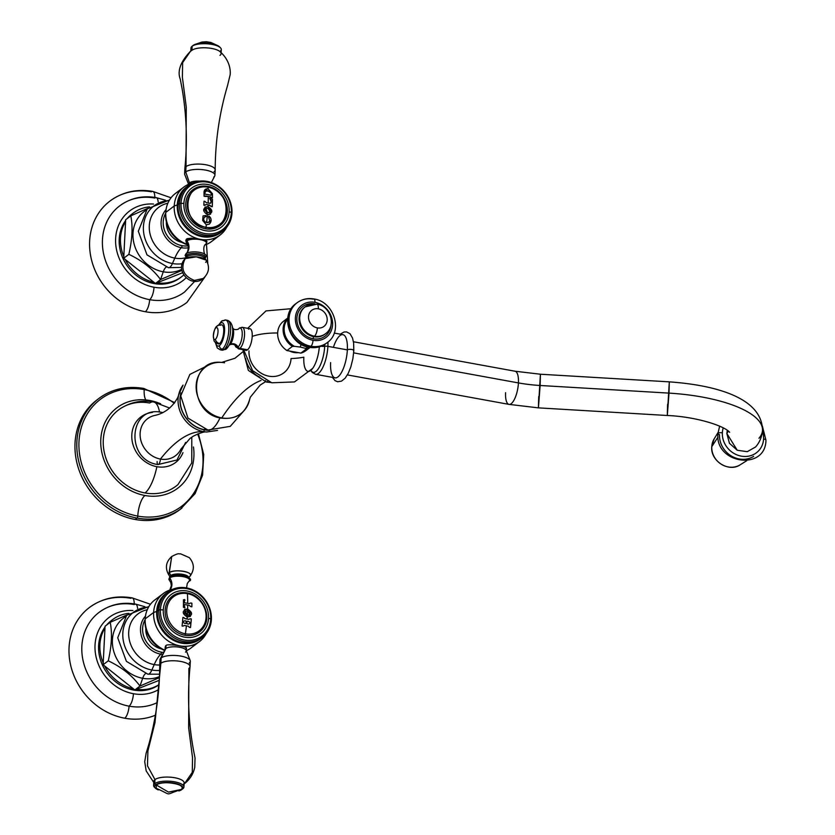 <?xml version="1.0" encoding="UTF-8"?>
<svg xmlns="http://www.w3.org/2000/svg" width="835" height="835" viewBox="0 0 835 835"><rect width="100%" height="100%" fill="white"/><g stroke="black" fill="none" stroke-linecap="round" stroke-linejoin="round"><path stroke-width="1.25" d="M154.83 197.384A10.093 3.486 -79.7 0 0 152.763 191.403A10.093 3.486 -79.7 0 0 151.438 191.82A63.637 55.872 -127.2 0 0 89.637 241.065A63.637 55.872 -127.2 0 0 145.363 311.737A10.093 3.486 -79.7 0 0 149.663 299.671A10.083 3.486 -79.7 0 0 154.016 287.23A43.848 38.494 52.8 0 0 186.09 277.815A43.848 38.494 -127.2 0 1 154.016 287.23A43.848 38.494 -127.2 0 1 115.574 240.918A43.848 38.494 -127.2 0 1 153.546 204.032A43.848 38.494 52.8 0 0 115.574 240.918A43.848 38.494 52.8 0 0 154.016 287.23A10.083 3.486 100.3 0 1 149.663 299.671A10.093 3.486 100.3 0 1 145.363 311.737A63.637 55.872 -127.2 0 1 92.758 264.236A63.637 55.872 -127.2 0 1 109.886 201.12C122.453 191.925 136.742 188.679 152.763 191.403A10.093 3.486 100.3 0 1 154.83 197.384M205.045 276.771L186.915 302.437A63.637 55.872 -127.2 0 1 145.363 311.737M158.159 201.893A10.083 3.486 -79.7 0 0 156.166 197.613A10.083 3.486 -79.7 0 0 154.819 198.052A53.931 47.344 52.8 0 0 102.444 239.781A53.931 47.344 52.8 0 0 149.663 299.671A53.931 47.344 -127.2 0 1 105.168 259.654A53.931 47.344 -127.2 0 1 119.228 206.214C130.03 198.135 142.347 195.265 156.166 197.613A10.083 3.486 100.3 0 1 158.159 201.893M194.847 281.218L184.514 292.073A53.931 47.344 -127.2 0 1 149.663 299.671M181.571 276.761A39.965 35.08 52.8 0 0 183.69 274.997A39.965 35.08 -127.2 0 1 157.001 282.846L182.531 272.763L157.001 282.846A39.965 35.08 52.8 0 0 181.571 276.761L180.287 277.731A39.965 35.08 -127.2 0 1 154.193 283.576A39.965 35.08 -127.2 0 1 122.985 258.464A39.965 35.08 -127.2 0 1 125.626 220.534A39.965 35.08 52.8 0 0 122.985 258.464A39.965 35.08 52.8 0 0 154.193 283.576A39.965 35.08 52.8 0 0 180.924 277.241M132.567 213.635A39.965 35.08 52.8 0 0 127.16 218.593A39.965 35.08 -127.2 0 1 131.92 214.104A39.965 35.08 -127.2 0 1 132.567 213.635M154.193 283.576L154.893 283.044L154.193 283.576M149.465 206.861A39.965 35.08 52.8 0 0 133.193 213.144A39.965 35.08 52.8 0 0 128.433 217.632A39.965 35.08 -127.2 0 1 149.465 206.861M125.574 221.525A39.965 35.08 52.8 0 0 123.81 256.449L125.668 219.73L130.803 215.827L147.753 208.385L130.803 215.827L125.668 219.73L123.81 256.449A39.965 35.08 -127.2 0 1 125.574 221.525M125.198 259.424A39.965 35.08 52.8 0 0 153.943 282.293L123.716 258.255L123.81 256.449L123.716 258.255L128.851 254.341C132.295 239.384 132.953 226.535 130.803 215.827C132.953 226.535 132.295 239.384 128.851 254.341L123.716 258.255L153.943 282.293A39.965 35.08 -127.2 0 1 125.198 259.424M134.237 603.872A10.093 3.486 -79.7 0 0 132.17 597.891A10.093 3.486 -79.7 0 0 130.844 598.309A63.637 55.872 -127.2 0 0 69.054 647.553A63.637 55.872 -127.2 0 0 124.77 718.225A10.093 3.486 -79.7 0 0 129.07 706.159A10.083 3.486 -79.7 0 0 133.423 693.718A43.848 38.494 52.8 0 0 158.66 689.585A43.848 38.494 -127.2 0 1 133.423 693.718A43.848 38.494 -127.2 0 1 94.981 647.407A43.848 38.494 -127.2 0 1 132.953 610.531A43.848 38.494 52.8 0 0 94.981 647.407A43.848 38.494 52.8 0 0 133.423 693.718A10.083 3.486 100.3 0 1 129.07 706.159A10.093 3.486 100.3 0 1 124.77 718.225A63.637 55.872 -127.2 0 1 72.165 670.724A63.637 55.872 -127.2 0 1 89.293 607.609C101.86 598.413 116.159 595.167 132.17 597.891A10.093 3.486 100.3 0 1 134.237 603.872M155.373 715.219A63.637 55.872 -127.2 0 1 124.77 718.225M137.577 608.381A10.083 3.486 -79.7 0 0 135.573 604.102A10.083 3.486 -79.7 0 0 134.226 604.54A53.931 47.344 52.8 0 0 81.861 646.269A53.931 47.344 52.8 0 0 129.07 706.159A53.931 47.344 -127.2 0 1 84.575 666.142A53.931 47.344 -127.2 0 1 98.645 612.702C109.437 604.623 121.753 601.764 135.573 604.102A10.083 3.486 100.3 0 1 137.577 608.381M157.272 702.59A53.931 47.344 -127.2 0 1 129.07 706.159M133.61 690.065A39.965 35.08 52.8 0 0 159.026 684.721A39.965 35.08 -127.2 0 1 133.61 690.065L134.299 689.533L133.61 690.065A39.965 35.08 -127.2 0 1 102.392 664.952A39.965 35.08 -127.2 0 1 105.033 627.022A39.965 35.08 52.8 0 0 102.392 664.952A39.965 35.08 52.8 0 0 133.61 690.065M111.974 620.123A39.965 35.08 52.8 0 0 106.567 625.081A39.965 35.08 -127.2 0 1 111.326 620.593A39.965 35.08 -127.2 0 1 111.974 620.123M136.408 689.334A39.965 35.08 52.8 0 0 159.036 684.616A39.965 35.08 -127.2 0 1 136.408 689.334L134.832 689.96L104.605 665.913A39.965 35.08 52.8 0 0 133.36 688.781A39.965 35.08 -127.2 0 1 104.605 665.913L103.122 664.743L104.98 628.024A39.965 35.08 52.8 0 0 103.216 662.938A39.965 35.08 -127.2 0 1 104.98 628.024L105.074 626.219L110.21 622.315L127.16 614.873L110.21 622.315L105.074 626.219L103.122 664.743L108.258 660.829C111.702 645.872 112.36 633.034 110.21 622.315C112.36 633.034 111.702 645.872 108.258 660.829L103.122 664.743L134.832 689.96L139.977 686.057L142.67 678.291A34.579 30.352 52.8 0 0 159.464 676.59A34.579 30.352 52.8 0 1 142.67 678.291L139.977 686.057C132.201 675.525 121.628 667.113 108.258 660.829C121.628 667.113 132.201 675.525 139.977 686.057L134.832 689.96L159.297 680.295L136.408 689.334M128.872 613.349A39.965 35.08 52.8 0 0 112.6 619.633A39.965 35.08 52.8 0 0 107.84 624.121A39.965 35.08 -127.2 0 1 128.872 613.349M181.832 270.415L160.571 279.558L163.263 271.803A34.579 30.352 52.8 0 0 181.654 269.361A34.579 30.352 52.8 0 1 163.263 271.803L160.571 279.558C152.795 269.037 142.221 260.624 128.851 254.341C142.221 260.624 152.795 269.037 160.571 279.558L155.425 283.472L153.943 282.293L155.425 283.472L160.571 279.558L181.832 270.415M166.144 267.169A9.248 3.194 -79.7 0 0 163.263 271.803A9.248 3.194 100.3 0 1 166.144 267.169M167.741 267.294A11.001 3.799 -79.7 0 0 168.493 267.691A11.001 3.799 -79.7 0 0 172.438 263.526A33.15 29.1 52.8 0 0 182.187 263.693A33.15 29.1 -127.2 0 1 172.438 263.526L174.807 258.109A29.152 25.593 52.8 0 0 185.84 257.733A29.152 25.593 52.8 0 1 174.807 258.109L172.438 263.526A11.001 3.799 100.3 0 1 168.493 267.691L181.56 267.409M188.407 247.776A23.171 20.343 -127.2 0 1 181.383 247.692A33.703 11.638 -79.7 0 0 174.807 258.109A33.703 11.638 100.3 0 1 181.383 247.692A23.171 20.343 -127.2 0 1 162.856 232.12A23.171 20.343 -127.2 0 1 166.061 209.616A23.171 20.343 -127.2 0 0 162.856 232.12A23.171 20.343 -127.2 0 0 181.383 247.692A1.67 0.574 -79.7 0 0 182.051 245.678A21.512 18.881 -127.2 0 1 165.664 213.29A21.512 18.881 52.8 0 0 182.051 245.678A1.67 0.574 100.3 0 1 181.383 247.692A23.171 20.343 -127.2 0 0 188.407 247.776M188.094 245.824A21.512 18.881 -127.2 0 1 182.051 245.678A21.512 18.881 52.8 0 0 188.094 245.824M145.833 210.42A34.579 30.352 52.8 0 0 134.32 244.791A34.579 30.352 52.8 0 0 163.263 271.803A34.579 30.352 52.8 0 1 134.32 244.791A34.579 30.352 52.8 0 1 145.833 210.42M169.161 200.588A33.15 29.1 52.8 0 0 143.422 230.032A33.15 29.1 52.8 0 0 172.438 263.526A33.15 29.1 -127.2 0 1 143.422 230.032A33.15 29.1 -127.2 0 1 169.161 200.588M167.845 203.249A29.152 25.593 52.8 0 0 149.486 230.825A29.152 25.593 52.8 0 0 174.807 258.109A29.152 25.593 52.8 0 1 149.486 230.825A29.152 25.593 52.8 0 1 167.845 203.249M157.001 282.846L155.425 283.472L157.001 282.846M159.422 677.613L139.977 686.057L159.422 677.613M145.551 673.657A9.248 3.194 -79.7 0 0 142.67 678.291A9.248 3.194 100.3 0 1 145.551 673.657M147.148 673.782A11.001 3.799 -79.7 0 0 147.899 674.179A11.001 3.799 -79.7 0 0 151.855 670.014A33.15 29.1 52.8 0 0 159.652 670.411A33.15 29.1 -127.2 0 1 151.855 670.014L154.214 664.597A29.152 25.593 52.8 0 0 159.715 665.015A29.152 25.593 52.8 0 1 154.214 664.597L151.855 670.014A11.001 3.799 100.3 0 1 147.899 674.179L159.558 674.189M162.543 654.431A23.171 20.343 -127.2 0 1 160.79 654.181A33.703 11.638 -79.7 0 0 154.214 664.597A33.703 11.638 100.3 0 1 160.79 654.181A23.171 20.343 -127.2 0 1 142.263 638.608A23.171 20.343 -127.2 0 1 145.467 616.105A23.171 20.343 -127.2 0 0 142.263 638.608A23.171 20.343 -127.2 0 0 160.79 654.181A1.67 0.574 -79.7 0 0 161.458 652.166A21.512 18.881 -127.2 0 1 145.071 619.779A21.512 18.881 52.8 0 0 161.458 652.166A1.67 0.574 100.3 0 1 160.79 654.181A23.171 20.343 -127.2 0 0 162.543 654.431M163.566 652.438A21.512 18.881 -127.2 0 1 161.458 652.166A21.512 18.881 52.8 0 0 163.566 652.438M125.24 616.908A34.579 30.352 52.8 0 0 113.727 651.279A34.579 30.352 52.8 0 0 142.67 678.291A34.579 30.352 52.8 0 1 113.727 651.279A34.579 30.352 52.8 0 1 125.24 616.908M148.567 607.076A33.15 29.1 52.8 0 0 122.829 636.52A33.15 29.1 52.8 0 0 151.855 670.014A33.15 29.1 -127.2 0 1 122.829 636.52A33.15 29.1 -127.2 0 1 148.567 607.076M147.252 609.738A29.152 25.593 52.8 0 0 128.893 637.314A29.152 25.593 52.8 0 0 154.214 664.597A29.152 25.593 52.8 0 1 128.893 637.314A29.152 25.593 52.8 0 1 147.252 609.738M181.999 242.432A18.527 16.262 -127.2 0 1 166.384 221.985A18.527 16.262 -127.2 0 1 166.384 221.901A18.527 16.262 -127.2 0 0 166.384 221.985L166.384 221.985A18.527 16.262 -127.2 0 0 181.999 242.432M165.654 213.906A28.453 24.977 52.8 0 0 187.729 244.822A28.453 24.977 -127.2 0 1 165.612 215.555L165.664 213.436A73.344 24.33 2.9 0 1 165.779 212.403A30.07 26.396 52.8 0 0 187.614 244.592A30.07 26.396 -127.2 0 1 165.779 212.403A73.344 24.33 -177.1 0 0 165.664 213.436A73.344 24.33 -177.1 0 0 165.654 213.906M220.169 234.99A30.07 26.396 52.8 0 0 226.817 227.047A30.07 26.396 -127.2 0 1 194.879 237.745A30.07 26.396 -127.2 0 1 174.212 205.995A30.07 26.396 52.8 0 0 189.764 235.126A30.07 26.396 52.8 0 0 220.169 234.99L211.735 241.398A30.07 26.396 -127.2 0 1 205.17 244.895A30.07 26.396 52.8 0 0 215.576 237.704M174.212 205.995A73.344 24.33 2.9 0 1 177.26 204.993A28.536 25.05 52.8 0 0 192.989 233.236A28.536 25.05 52.8 0 0 222.423 231.232A28.536 25.05 -127.2 0 1 192.989 233.236A28.536 25.05 -127.2 0 1 177.26 204.993L177.959 205.003L177.26 204.993A73.344 24.33 -177.1 0 0 174.212 205.995A30.07 26.396 -127.2 0 1 193.198 182.823A30.07 26.396 52.8 0 0 183.773 187.113A30.07 26.396 52.8 0 0 174.212 205.995L165.779 212.403L174.212 205.995M187.781 186.132A28.453 24.977 52.8 0 0 177.98 204.533L179.452 203.416A28.453 24.977 52.8 0 0 194.169 230.982A28.453 24.977 52.8 0 0 222.935 230.846L221.463 231.963A28.453 24.977 -127.2 0 1 192.708 232.099A28.453 24.977 -127.2 0 1 177.98 204.533A28.453 24.977 52.8 0 0 193.146 232.37A28.453 24.977 52.8 0 0 222.183 231.389M222.935 230.846A28.453 24.977 52.8 0 0 231.984 212.988A28.453 24.977 52.8 0 0 217.257 185.422A28.453 24.977 52.8 0 0 188.501 185.558A28.453 24.977 52.8 0 0 179.452 203.416L177.98 204.533A28.453 24.977 -127.2 0 1 187.03 186.675L188.501 185.558M229.145 211.725L231.326 212.445A27.252 23.923 -127.2 0 1 204.867 233.529A27.252 23.923 -127.2 0 1 181.007 203.27L183.877 203.469A24.507 21.522 52.8 0 0 205.337 230.69A24.507 21.522 52.8 0 0 229.145 211.725A24.507 21.522 -127.2 0 1 205.337 230.69A24.507 21.522 -127.2 0 1 183.877 203.469A24.507 21.522 -127.2 0 1 207.685 184.504A24.507 21.522 -127.2 0 1 229.145 211.725A24.507 21.522 52.8 0 0 207.685 184.504A24.507 21.522 52.8 0 0 183.877 203.469L181.007 203.27A27.252 23.923 -127.2 0 1 207.477 182.187A27.252 23.923 -127.2 0 1 231.326 212.445L229.145 211.725M207.581 186.403A22.493 19.748 52.8 0 0 185.746 203.813A22.493 19.748 52.8 0 0 205.441 228.79A1.618 0.564 -79.7 0 0 205.984 227.308A21.313 18.704 52.8 0 0 226.671 210.817A21.313 18.704 52.8 0 0 208.019 187.144A1.618 0.564 -79.7 0 0 207.696 186.403A1.618 0.564 -79.7 0 0 207.581 186.403A1.618 0.564 100.3 0 1 207.696 186.403A1.618 0.564 100.3 0 1 208.019 187.144C233.466 190.537 231.305 233.174 205.984 227.308L206.328 224.834L209.366 224.093C211.829 221.39 211.683 218.718 208.907 216.077L208.479 216.881L209.825 221.004L208.186 222.517L206.621 222.559L207.466 214.689C213.082 212.988 213.269 210.284 208.04 206.579L208.124 204.826L212.257 206.725L212.476 199.262L209.835 198.271L211.318 202.101L209.794 203.312L208.197 203.02L208.301 196.465L212.487 197.759L212.434 193.668L208.113 188.846L208.019 187.144A21.313 18.704 52.8 0 0 187.322 203.636A21.313 18.704 52.8 0 0 205.984 227.308A1.618 0.564 100.3 0 1 205.441 228.79A22.493 19.748 -127.2 0 1 186.007 208.489A22.493 19.748 -127.2 0 1 198.699 186.8A22.493 19.748 -127.2 0 1 207.581 186.403M179.922 190.808A30.07 26.396 52.8 0 0 166.155 209A30.07 26.396 52.8 0 0 165.779 212.403A30.07 26.396 -127.2 0 1 175.34 193.522L183.773 187.113M187.99 185.944A28.536 25.05 52.8 0 0 177.26 204.993A28.536 25.05 -127.2 0 1 187.99 185.944M186.132 257.399L185.088 255.374L185.986 253.715A10.333 3.423 2.9 0 1 186.132 253.6A0.866 0.762 52.8 0 0 186.643 255.082A9.707 3.225 -177.1 0 1 198.97 253.84A9.707 3.225 -177.1 0 1 204.815 258.14A9.707 3.225 -177.1 0 0 198.97 253.84A9.707 3.225 -177.1 0 0 186.643 255.082A0.866 0.762 -127.2 0 1 186.132 253.6A10.333 3.423 2.9 0 1 196.037 251.93A10.333 3.423 2.9 0 1 205.473 254.706C204.262 255.604 202.227 245.74 205.89 244.112A10.145 3.361 -177.1 0 1 205.681 244.279A10.145 3.361 -177.1 0 0 205.89 244.112A10.145 3.361 -177.1 0 0 200.891 239.77L206.454 240.939L206.6 242.181L206.454 240.939L199.461 239.509L191.434 238.205L187.238 238.653L191.434 238.205A10.573 3.507 -177.1 0 0 185.819 240.991A10.573 3.507 2.9 0 1 191.434 238.205L199.461 239.509A10.145 3.361 -177.1 0 0 186.946 240.866A10.03 8.809 -127.2 0 1 186.132 253.6A10.333 3.423 2.9 0 1 196.037 251.93A10.333 3.423 2.9 0 1 205.473 254.706C206.548 255.186 206.443 256.355 205.128 258.224A0.866 0.762 -127.2 0 1 204.94 258.328A0.866 0.762 52.8 0 0 205.128 258.224L204.951 258.349M186.215 239.426L185.84 240.783L186.215 239.426A10.573 3.507 2.9 0 1 187.238 238.653A10.573 3.507 2.9 0 0 186.215 239.426M231.326 212.445L231.984 212.988A28.453 24.977 -127.2 0 1 204.356 235.011A28.453 24.977 -127.2 0 1 179.452 203.416L181.007 203.27A27.252 23.923 52.8 0 0 204.867 233.529A27.252 23.923 52.8 0 0 231.326 212.445A27.252 23.923 52.8 0 0 207.477 182.187A27.252 23.923 52.8 0 0 181.007 203.27L179.452 203.416A28.453 24.977 -127.2 0 1 207.07 181.404A28.453 24.977 -127.2 0 1 231.984 212.988L231.326 212.445M213.781 177.051A15.187 5.041 -177.1 0 0 214.929 175.266A15.187 5.041 -177.1 0 0 202.842 169.693A15.187 5.041 -177.1 0 0 185.746 171.937L189.441 182.865A10.625 3.528 -177.1 0 0 188.647 184.274L188.637 184.118A10.625 3.528 2.9 0 1 189.441 182.865L189.388 183.971L189.441 182.865A10.625 3.528 2.9 0 1 199.544 181.143A10.625 3.528 -177.1 0 0 189.441 182.865L185.746 171.937A15.187 5.041 2.9 0 1 203.938 169.839A15.187 5.041 2.9 0 1 214.72 176.008L211.349 182.541M188.731 184.65L184.733 174.484A15.187 5.041 2.9 0 1 185.746 171.937L186.017 166.603A15.187 5.041 2.9 0 1 203.114 164.359A15.187 5.041 2.9 0 1 215.2 169.933L214.929 175.266M184.879 168.388A15.187 5.041 2.9 0 1 186.017 166.603L185.746 171.937A15.187 5.041 -177.1 0 0 184.608 173.732L184.879 168.388M190.818 51.039L190.975 48.023A15.187 5.041 2.9 0 1 192.123 46.238L191.914 50.277L192.123 46.238A15.187 5.041 2.9 0 1 209.209 43.994A15.187 5.041 2.9 0 1 221.296 49.557L221.139 52.574M219.949 55.413A15.187 5.041 -177.1 0 0 221.087 53.628A15.187 5.041 -177.1 0 0 209 48.054A15.187 5.041 -177.1 0 0 191.914 50.298L190.422 51.342L182.635 62.635L182.385 77.29L186.278 107.245L186.017 166.603A15.187 5.041 2.9 0 1 202.988 164.349A15.187 5.041 2.9 0 1 215.2 169.849A15.187 5.041 2.9 0 1 214.052 171.718M219.866 47.261A14.101 4.676 -177.1 0 0 207.237 43.149A14.101 4.676 -177.1 0 0 193.167 45.403L192.123 46.238A15.187 5.041 -177.1 0 0 192.029 46.301L193.083 45.466A14.101 4.676 2.9 0 1 193.167 45.403A14.101 4.676 2.9 0 1 206.527 43.107A14.101 4.676 2.9 0 1 219.459 46.802A14.101 4.676 2.9 0 1 219.866 47.261M215.2 169.849C215.294 141.125 219.396 113.09 227.506 85.744L230.136 74.847C230.721 70.359 229.782 60.016 219.762 51.405A15.187 5.041 -177.1 0 0 206.182 47.825A15.187 5.041 -177.1 0 0 192.321 50.017L191.914 50.298M184.879 168.315A15.187 5.041 2.9 0 1 186.017 166.603L186.278 107.245L182.385 77.29L182.635 62.635L190.422 51.342C180.548 61.706 177.156 70.965 180.256 79.127L182.093 88.677C186.591 115.021 187.52 141.564 184.879 168.315M220.148 51.342A15.187 5.041 -177.1 0 0 220.419 47.741A15.187 5.041 -177.1 0 0 206.506 43.764A15.187 5.041 -177.1 0 0 192.123 46.238L193.167 45.403M186.643 255.082A0.866 0.762 -127.2 0 1 187.04 256.418A9.206 3.058 2.9 0 1 196.277 254.957A9.206 3.058 2.9 0 1 204.491 257.671L206.161 260.113A11.053 3.664 -177.1 0 0 196.298 256.846A11.053 3.664 -177.1 0 0 185.203 258.61L196.298 256.846L206.161 260.113C210.034 267.012 209.053 273.139 203.208 278.473L194.398 280.435C183.335 275.884 180.266 268.609 185.203 258.61C180.266 268.609 183.335 275.884 194.398 280.435L203.218 278.452C191.549 288.639 174.254 270.916 184.754 259.027L187.04 256.418A0.866 0.762 52.8 0 0 186.643 255.082A9.707 3.225 -177.1 0 0 186.299 257.201A9.707 3.225 -177.1 0 1 186.643 255.082M186.664 256.773A9.206 3.058 2.9 0 1 187.04 256.418L185.203 258.61A11.053 3.664 -177.1 0 0 184.754 259.027L186.664 256.773A9.206 3.058 2.9 0 1 187.04 256.418A9.206 3.058 2.9 0 1 196.277 254.957A9.206 3.058 2.9 0 1 204.491 257.671M205.619 262.326A11.053 3.664 -177.1 0 0 206.161 260.113M206.955 241.555L206.923 242.056A10.573 3.507 -177.1 0 0 206.454 240.939A10.573 3.507 2.9 0 1 206.923 242.056L205.89 244.112A10.145 3.361 -177.1 0 0 200.891 239.77L199.461 239.509A10.145 3.361 -177.1 0 0 186.946 240.866A10.145 3.361 -177.1 0 0 186.643 243.142A10.145 3.361 -177.1 0 1 186.946 240.866A10.03 8.809 52.8 0 1 186.132 253.6A10.333 3.423 2.9 0 0 185.986 253.715C187.103 254.738 190.119 245.125 186.643 243.142L185.84 240.49M198.699 186.8L207.696 186.403C222.684 188.48 232.631 208.646 224.469 220.69A22.493 19.748 -127.2 0 1 205.441 228.79M207.946 208.395C211.725 209.971 211.62 211.432 207.633 212.789C203.907 210.034 204.011 208.573 207.946 208.395L210.472 212.069L207.612 212.8L205.838 208.52L207.946 208.395M205.18 204.763L204.763 205.337A83.625 27.743 -177.1 0 0 203.844 205.191A83.5 28.839 -79.7 0 0 204.001 201.214A83.437 27.68 2.9 0 1 204.888 201.381L206.308 202.707A83.49 27.701 2.9 0 1 209.773 203.333L210.806 203.114M209.794 203.312L209.773 203.333A83.49 27.701 -177.1 0 0 206.308 202.707L206.328 202.686A83.552 27.712 2.9 0 1 208.197 203.02A83.552 27.712 2.9 0 1 209.794 203.312L211.318 202.101A83.563 28.849 -79.7 0 0 211.338 200.911L210.65 199.502A83.229 38.504 -144.2 0 0 209.575 198.646A83.563 10.333 -50.4 0 0 209.835 198.271A83.114 32.137 13 0 1 212.476 199.262L212.476 199.262A83.5 28.828 100.3 0 1 212.257 206.725A83.448 28.818 -79.7 0 0 212.455 199.273A83.062 32.116 -167 0 0 209.825 198.292A83.062 32.116 13 0 1 212.455 199.273A83.448 28.818 100.3 0 1 212.247 206.725A83.625 27.743 -177.1 0 0 211.088 206.495L209.721 205.128A83.615 27.732 -177.1 0 0 208.124 204.826A83.615 27.732 -177.1 0 0 206.266 204.502L204.763 205.337L206.266 204.502L208.124 204.826L208.04 206.579L204.899 207.174L208.04 206.579L210.608 214.125L207.466 214.689L204.899 207.163L208.04 206.579C202.414 208.301 202.227 211.004 207.466 214.689L206.621 222.559L208.99 222.152L209.825 221.004L208.479 216.881A83.458 15.614 -57.7 0 0 208.907 216.077C211.579 218.05 211.735 220.722 209.366 224.093L206.328 224.834L205.984 227.308C180.537 223.916 182.698 181.279 208.019 187.144L208.113 188.846L205.274 189.43L212.434 193.668A83.5 28.828 100.3 0 1 212.487 197.759A82.999 27.534 -177.1 0 0 211.318 197.53L210.524 196.883A82.926 27.513 -177.1 0 0 208.301 196.465A82.926 27.513 -177.1 0 0 205.796 196.027L204.982 196.382A82.999 27.534 -177.1 0 0 204.074 196.225A83.5 28.839 -79.7 0 0 204.022 192.133L204.074 196.225L205.796 196.027L204.982 196.382M210.597 214.125L208.019 206.589L210.597 214.125M205.514 208.719L207.612 212.8L205.504 208.729M206.308 202.707L204.888 201.381L206.308 202.707M204.961 196.392L208.301 196.465L208.197 203.02L206.328 202.686L204.909 201.371A83.437 27.68 -177.1 0 0 204.001 201.235A83.49 27.701 2.9 0 1 204.909 201.371L204.001 201.214L203.844 205.191L204.763 205.337M212.466 197.759A83.448 28.818 -79.7 0 0 212.414 193.689L208.113 188.846C205.556 188.637 204.199 189.743 204.022 192.133L205.274 189.43L212.414 193.689A83.448 28.818 100.3 0 1 212.466 197.759M211.276 195.004L210.984 195.233A82.592 27.398 -177.1 0 0 205.253 194.19L205.274 194.179A82.655 27.419 2.9 0 1 211.004 195.223L211.297 194.983A83.563 28.849 -79.7 0 0 211.276 193.647L209.595 191.152L205.629 190.975M204.951 193.856A83.5 28.828 -79.7 0 0 204.919 192.509L204.94 192.488A83.552 28.849 100.3 0 1 204.972 193.835L204.972 193.835A83.552 28.849 -79.7 0 0 204.94 192.488L204.919 192.509A83.5 28.828 100.3 0 1 204.951 193.856M206.537 190.599L204.94 192.488L206.537 190.599L209.595 191.152L211.276 193.647A83.563 28.849 100.3 0 1 211.297 194.983L211.297 194.983M211.004 195.223L210.984 195.233A82.655 27.419 -177.1 0 0 205.274 194.179A82.592 27.398 2.9 0 1 210.984 195.233M205.233 216.735C203.249 218.05 203.187 219.782 205.066 221.953L208.165 222.538L205.045 221.964C203.145 220.033 203.208 218.3 205.233 216.735L206.13 216.495L205.974 215.534L203.062 215.91A83.093 18.631 -12.3 0 1 205.953 215.555L205.953 215.555A83.469 35.321 83.9 0 1 206.109 216.495A83.469 35.321 -96.1 0 0 205.953 215.555A83.093 18.631 167.7 0 0 203.051 215.921L202.675 220.471L206.328 224.834L202.675 220.471L202.957 216.86A83.5 28.839 -79.7 0 0 203.062 215.91A83.145 18.641 -12.3 0 1 205.974 215.534A83.521 35.341 83.9 0 1 206.13 216.495L204.784 216.996M209.324 224.135L209.345 224.114C211.714 220.774 211.558 218.102 208.886 216.088C211.558 218.102 211.714 220.774 209.345 224.114L209.366 224.093M205.066 221.953L206.621 222.559L205.066 221.953C203.166 219.824 203.229 218.092 205.212 216.756C203.229 218.092 203.166 219.824 205.045 221.964L205.045 221.964M145.791 628.473A18.527 16.262 -127.2 0 1 145.791 628.39A18.527 16.262 -127.2 0 0 145.791 628.473L145.791 628.473A18.527 16.262 -127.2 0 0 161.416 648.92A18.527 16.262 -127.2 0 1 145.791 628.473M159.339 597.296A30.07 26.396 52.8 0 0 145.572 615.489A30.07 26.396 52.8 0 0 145.186 618.892A73.344 24.33 -177.1 0 0 145.071 619.925A73.344 24.33 -177.1 0 0 145.06 620.395A28.453 24.977 52.8 0 0 164.61 650.434A28.453 24.977 -127.2 0 1 145.029 622.044L145.071 619.925A73.344 24.33 2.9 0 1 145.186 618.892A30.07 26.396 52.8 0 0 164.745 650.162A30.07 26.396 -127.2 0 1 145.186 618.892A30.07 26.396 -127.2 0 1 154.746 600.01L163.18 593.612A30.07 26.396 52.8 0 0 153.619 612.483A30.07 26.396 -127.2 0 1 172.605 589.312A30.07 26.396 52.8 0 0 163.18 593.612M156.667 611.491A73.344 24.33 -177.1 0 0 153.619 612.483A73.344 24.33 2.9 0 1 156.667 611.491A28.536 25.05 -127.2 0 1 167.397 592.433A28.536 25.05 52.8 0 0 156.667 611.491A28.536 25.05 52.8 0 0 172.396 639.725A28.536 25.05 52.8 0 0 201.83 637.721A28.536 25.05 -127.2 0 1 172.396 639.725A28.536 25.05 -127.2 0 1 156.667 611.491L157.377 611.491L156.667 611.491M167.188 592.62A28.453 24.977 52.8 0 0 157.387 611.022A28.453 24.977 -127.2 0 1 166.436 593.163L167.908 592.046A28.453 24.977 52.8 0 0 158.859 609.905L157.387 611.022A28.453 24.977 52.8 0 0 172.553 638.859A28.453 24.977 52.8 0 0 201.6 637.877M202.341 637.335L200.87 638.451A28.453 24.977 -127.2 0 1 172.114 638.587A28.453 24.977 -127.2 0 1 157.387 611.022L158.859 609.905A28.453 24.977 52.8 0 0 173.576 637.47A28.453 24.977 52.8 0 0 202.341 637.335A28.453 24.977 52.8 0 0 211.391 619.486A28.453 24.977 52.8 0 0 196.663 591.911A28.453 24.977 52.8 0 0 167.908 592.046M163.284 609.957L160.424 609.759A27.252 23.923 -127.2 0 1 186.883 588.675A27.252 23.923 -127.2 0 1 210.733 618.933L208.552 618.213A24.507 21.522 52.8 0 0 187.092 590.992A24.507 21.522 52.8 0 0 163.284 609.957A24.507 21.522 -127.2 0 1 187.092 590.992A24.507 21.522 -127.2 0 1 208.552 618.213A24.507 21.522 -127.2 0 1 184.744 637.178A24.507 21.522 -127.2 0 1 163.284 609.957A24.507 21.522 52.8 0 0 184.744 637.178A24.507 21.522 52.8 0 0 208.552 618.213L210.733 618.933A27.252 23.923 -127.2 0 1 184.274 640.017A27.252 23.923 -127.2 0 1 160.424 609.759L163.284 609.957M186.988 592.892A22.493 19.748 52.8 0 0 165.153 610.302A22.493 19.748 52.8 0 0 184.848 635.278A1.618 0.564 -79.7 0 0 185.391 633.796A21.313 18.704 52.8 0 0 206.078 617.305A21.313 18.704 52.8 0 0 187.426 593.633A1.618 0.564 -79.7 0 0 187.103 592.892A1.618 0.564 -79.7 0 0 186.988 592.892A1.618 0.564 100.3 0 1 187.103 592.892A1.618 0.564 100.3 0 1 187.426 593.633A21.313 18.704 52.8 0 0 166.729 610.124A21.313 18.704 52.8 0 0 185.391 633.796A1.618 0.564 100.3 0 1 184.848 635.278A22.493 19.748 -127.2 0 1 165.413 614.978A22.493 19.748 -127.2 0 1 178.105 593.288A22.493 19.748 -127.2 0 1 186.988 592.892M199.575 641.478A30.07 26.396 52.8 0 0 206.235 633.535A30.07 26.396 -127.2 0 1 174.285 644.234A30.07 26.396 -127.2 0 1 153.619 612.483A30.07 26.396 52.8 0 0 169.171 641.614A30.07 26.396 52.8 0 0 199.575 641.478L191.142 647.887A30.07 26.396 -127.2 0 1 186.32 650.705A30.07 26.396 52.8 0 0 194.993 644.192M153.619 612.483L145.186 618.892L153.619 612.483M186.153 648.565C189.253 647.052 172.313 643.962 166.791 645.038C172.313 643.962 189.253 647.052 186.153 648.565A10.625 3.528 2.9 0 1 185.62 649.087M165.194 646.937L165.048 649.807A10.625 3.528 -177.1 0 1 165.852 648.555L166.008 645.507A10.625 3.528 2.9 0 1 166.791 645.038A10.625 3.528 2.9 0 0 166.008 645.507L165.852 648.555A10.625 3.528 2.9 0 1 177.03 646.906A10.625 3.528 2.9 0 1 186.184 650.35L190.182 660.516A15.187 5.041 -177.1 0 0 177.103 655.59A15.187 5.041 -177.1 0 0 161.134 657.949L165.852 648.555L161.134 657.949A15.187 5.041 2.9 0 1 178.22 655.705A15.187 5.041 2.9 0 1 190.307 661.268L190.036 666.612A15.187 5.041 -177.1 0 0 177.949 661.038A15.187 5.041 -177.1 0 0 160.863 663.282L161.134 657.949A15.187 5.041 -177.1 0 0 160.195 659.003L165.194 649.286A10.625 3.528 2.9 0 1 165.852 648.555A10.625 3.528 -177.1 0 1 177.813 646.989A10.625 3.528 -177.1 0 1 186.268 650.883A10.625 3.528 -177.1 0 1 185.474 652.135M160.424 609.759L158.859 609.905A28.453 24.977 -127.2 0 1 186.476 587.892A28.453 24.977 -127.2 0 1 211.391 619.486L210.733 618.933A27.252 23.923 52.8 0 0 186.883 588.675A27.252 23.923 52.8 0 0 160.424 609.759A27.252 23.923 52.8 0 0 184.274 640.017A27.252 23.923 52.8 0 0 210.733 618.933L211.391 619.486A28.453 24.977 -127.2 0 1 183.763 641.499A28.453 24.977 -127.2 0 1 158.859 609.905L160.424 609.759M165.487 646.029A10.625 3.528 2.9 0 1 166.008 645.507A10.625 3.528 2.9 0 0 165.487 646.029M189.159 663.063A15.187 5.041 -177.1 0 0 190.182 660.516M155.456 788.198A14.101 4.676 -177.1 0 0 158.295 789.9A14.101 4.676 2.9 0 1 155.707 784.858A14.101 4.676 -177.1 0 0 155.456 788.198L154.496 787.259A15.187 5.041 2.9 0 1 154.767 783.658A15.187 5.041 -177.1 0 0 153.619 785.443L153.828 781.383A15.187 5.041 2.9 0 1 154.966 779.587L154.767 783.658A15.187 5.041 2.9 0 1 174.463 781.79A15.187 5.041 2.9 0 1 182.886 788.699A15.187 5.041 2.9 0 1 182.792 788.772A15.187 5.041 -177.1 0 0 183.94 786.977A15.187 5.041 -177.1 0 0 171.853 781.414A15.187 5.041 -177.1 0 0 154.767 783.658L154.966 779.587L147.471 765.852L147.889 750.999L154.976 722.588L160.863 663.282A15.187 5.041 -177.1 0 0 159.715 665.067L159.986 659.734A15.187 5.041 2.9 0 1 161.134 657.949L160.863 663.282A15.187 5.041 -177.1 0 1 178.074 661.059A15.187 5.041 -177.1 0 1 190.036 666.685C187.197 695.545 188.491 724.122 193.929 752.408L195.035 757.971L194.753 767.281C193.323 773.993 189.9 779.452 184.493 783.658L192.28 772.365L192.53 757.71L188.637 727.755L188.898 668.397A15.187 5.041 -177.1 0 0 190.036 666.612M181.038 789.597C162.961 795.191 173.711 795.755 156.239 788.344L156.281 784.963L168.482 792.102L156.281 784.963C162.136 779.775 188.574 784.597 181.174 789.492L168.482 792.102L180.736 789.795M153.765 782.426L146.198 770.945L144.716 761.76L146.094 753.41L148.891 744.1C156.02 718.34 159.631 692.027 159.715 665.151A15.187 5.041 -177.1 0 1 160.863 663.282L154.976 722.588L147.889 750.999L147.471 765.852L154.966 779.587A15.187 5.041 2.9 0 1 172.062 777.343A15.187 5.041 2.9 0 1 184.149 782.917L183.94 786.977M181.748 789.597A14.101 4.676 2.9 0 1 178.836 790.943A14.101 4.676 -177.1 0 0 181.748 789.597A14.101 4.676 -177.1 0 0 181.832 789.534A14.101 4.676 -177.1 0 0 174.004 783.126A14.101 4.676 -177.1 0 0 155.707 784.858A14.101 4.676 2.9 0 1 174.108 783.136A14.101 4.676 2.9 0 1 181.748 789.597M181.174 789.492A13.485 4.478 -177.1 0 0 173.868 783.324A13.485 4.478 -177.1 0 0 156.281 784.963M153.619 785.443A15.187 5.041 -177.1 0 0 155.049 787.739M154.778 783.272A15.187 5.041 2.9 0 1 154.966 779.587A15.187 5.041 2.9 0 1 174.776 777.75A15.187 5.041 2.9 0 1 183.001 784.702M154.767 783.658L155.707 784.858L154.767 783.658M182.792 788.772L181.905 789.472M186.56 587.903L187.27 583.508L188.919 581.285A10.333 3.423 -177.1 0 1 188.783 581.4A10.333 3.423 -177.1 0 0 188.919 581.285A10.333 3.423 -177.1 0 0 183.001 576.63A10.333 3.423 -177.1 0 0 169.703 577.914A0.866 0.762 -127.2 0 1 169.787 576.776A0.866 0.762 52.8 0 0 169.703 577.914A10.333 3.423 -177.1 0 0 169.442 580.294A10.333 3.423 -177.1 0 1 169.703 577.914A10.03 8.809 -127.2 0 1 169.87 590.063A10.03 8.809 52.8 0 0 169.703 577.914A10.333 3.423 -177.1 0 1 183.001 576.63A10.333 3.423 -177.1 0 1 188.919 581.285C196.204 578.665 177.521 571.714 169.787 576.776L169.442 580.294L170.872 582.673L171.321 585.763L169.745 590.105M169.787 576.776A0.866 0.762 52.8 0 1 170.35 576.651A9.707 3.225 2.9 0 1 181.55 575.252A9.707 3.225 2.9 0 1 188.981 578.958M189.712 576.4C195.776 572.382 174.097 568.426 169.296 572.674L170.872 575.482A9.206 3.058 -177.1 0 1 181.153 574.115A9.206 3.058 -177.1 0 1 188.574 577.444A9.206 3.058 -177.1 0 0 181.153 574.115A9.206 3.058 -177.1 0 0 170.872 575.482A0.866 0.762 -127.2 0 1 170.977 576.108A0.866 0.762 52.8 0 0 170.872 575.482A9.206 3.058 -177.1 0 0 170.183 576.505A9.206 3.058 -177.1 0 1 170.872 575.482L169.296 572.674L171.707 556.538L168.754 574.897A11.053 3.664 2.9 0 1 169.296 572.674A11.053 3.664 2.9 0 1 183.063 571.223A11.053 3.664 2.9 0 1 190.161 575.973C194.649 569.627 194.367 563.51 189.294 557.623L180.537 553.803C178.596 554.336 179.755 552.227 171.707 556.538C165.862 561.861 164.881 567.988 168.754 574.887L170.423 577.329M178.105 593.288L187.103 592.892C202.091 594.969 212.038 615.134 203.876 627.179A22.493 19.748 -127.2 0 1 184.848 635.278M187.531 610.823A83.573 28.86 -79.7 0 0 187.604 609.049L190.422 616.387L187.207 617.013A83.573 28.86 -79.7 0 0 187.311 615.165L184.932 611.314L187.551 610.823C191.225 612.994 191.152 614.424 187.332 615.144L187.551 610.823L187.332 615.144C183.637 613.057 183.71 611.617 187.551 610.823L189.889 614.769L187.311 615.165L189.733 614.904M185.975 623.254L185.641 623.515A82.822 27.471 -177.1 0 0 184.441 623.307L183.387 622.294A82.926 27.513 -177.1 0 0 182.489 622.148A82.926 27.513 2.9 0 1 183.387 622.294L184.441 623.307A82.822 27.471 2.9 0 1 185.641 623.515L185.996 623.234A83.625 28.881 -79.7 0 0 186.174 621.344L185.902 620.969A83.187 27.597 -177.1 0 0 184.702 620.76L183.47 621.397A83.093 27.565 -177.1 0 0 182.573 621.24A83.51 28.839 -79.7 0 0 182.896 617.42A83.448 27.68 2.9 0 1 183.815 617.576L184.9 618.62A83.333 27.639 2.9 0 1 188.929 619.382A83.333 27.639 -177.1 0 0 184.879 618.641L183.794 617.587A83.396 27.659 -177.1 0 0 182.896 617.441A83.396 27.659 2.9 0 1 183.794 617.587L184.879 618.641A83.385 27.659 2.9 0 1 187.061 619.006A83.625 28.881 -79.7 0 0 187.207 617.013L184.41 609.675L187.614 609.028L190.317 616.47M189.712 623.442L189.733 623.432A82.989 27.524 2.9 0 1 190.902 623.661L190.902 623.661A83.5 28.828 100.3 0 1 190.495 627.544A83.448 28.818 -79.7 0 0 190.881 623.682A82.926 27.513 -177.1 0 0 189.722 623.453L188.501 624.1A82.811 27.471 -177.1 0 0 187.113 623.839L186.842 623.463A83.573 28.86 -79.7 0 0 187.04 621.459L187.04 621.459A83.573 28.86 100.3 0 1 186.842 623.463L187.113 623.839A82.811 27.471 2.9 0 1 188.501 624.1L189.712 623.442A82.926 27.513 2.9 0 1 190.881 623.682A83.448 28.818 100.3 0 1 190.474 627.544A82.394 27.336 -177.1 0 0 189.326 627.304L188.303 626.208A82.55 27.388 -177.1 0 0 186.414 625.853A82.55 27.388 -177.1 0 0 184.243 625.467L182.99 626.156A82.394 27.336 -177.1 0 0 182.082 626.01A83.51 28.839 -79.7 0 0 182.489 622.127A82.989 27.524 2.9 0 1 183.408 622.284L184.462 623.286A82.874 27.492 2.9 0 1 185.662 623.505L185.641 623.515M187.384 621.188L187.384 621.188A83.187 27.597 2.9 0 1 188.773 621.449L189.816 622.534A83.093 27.565 2.9 0 1 190.985 622.774A83.5 28.828 -79.7 0 0 191.309 618.954A83.448 27.68 -177.1 0 0 190.14 618.725L188.95 619.361A83.385 27.659 -177.1 0 0 187.061 619.006A83.385 27.659 2.9 0 1 188.95 619.361L190.14 618.725A83.448 27.68 2.9 0 1 191.309 618.954L191.288 618.975A83.396 27.659 -177.1 0 0 190.129 618.745L188.929 619.382L190.119 618.735A83.396 27.659 2.9 0 1 191.288 618.975A83.448 28.818 100.3 0 1 190.975 622.764A83.448 28.818 -79.7 0 0 191.288 618.975L191.309 618.954A83.5 28.828 100.3 0 1 190.985 622.774A83.093 27.565 -177.1 0 0 189.816 622.534L188.773 621.449A83.187 27.597 -177.1 0 0 187.384 621.188L187.061 621.449A83.625 28.881 100.3 0 1 186.863 623.453L187.134 623.818A82.874 27.492 2.9 0 1 188.522 624.079L188.501 624.1M190.401 616.407L187.604 609.049L185.099 609.258M184.493 609.613L187.614 609.028A83.625 28.881 -79.7 0 0 187.698 605.083A83.197 27.597 -177.1 0 0 184.535 604.53L184.378 604.655A83.552 28.849 100.3 0 1 184.358 605.928L184.942 607.483A83.427 0.804 141.7 0 1 184.504 607.838A83.563 36.709 -153.5 0 0 183.418 607.212A83.51 28.839 -79.7 0 0 183.46 599.801A82.414 14.237 -18.5 0 1 184.545 599.551A83.291 39.871 51.4 0 1 184.973 600.031L184.378 601.336A83.552 28.849 100.3 0 1 184.389 602.599L184.545 602.766A82.978 27.524 2.9 0 1 187.708 603.319A82.978 27.524 2.9 0 1 189.169 603.59L190.724 602.995A82.853 27.482 2.9 0 1 191.893 603.225L191.893 603.225A83.5 28.828 100.3 0 1 191.873 606.805A83.291 27.628 -177.1 0 0 190.704 606.575L189.169 605.365A83.197 27.597 -177.1 0 0 187.698 605.083A83.197 27.597 2.9 0 1 189.169 605.365L190.704 606.575A83.291 27.628 2.9 0 1 191.873 606.805A83.5 28.828 -79.7 0 0 191.893 603.225A82.801 27.461 -177.1 0 0 190.704 603.006L189.148 603.611A82.926 27.513 -177.1 0 0 184.525 602.786L184.368 602.609A83.5 28.828 -79.7 0 0 184.358 601.357L184.952 600.041A83.239 39.85 -128.6 0 0 184.525 599.561L184.525 599.561A82.362 14.226 161.5 0 0 183.46 599.812A83.51 28.839 100.3 0 1 183.418 607.212A83.563 36.709 26.5 0 1 184.504 607.838A83.375 0.804 -38.3 0 0 184.921 607.504L184.337 605.949A83.5 28.828 -79.7 0 0 184.358 604.676L184.535 604.53A83.197 27.597 2.9 0 1 187.698 605.083A83.625 28.881 100.3 0 1 187.614 609.028C181.926 610.698 181.79 613.36 187.207 617.013C192.885 615.385 193.021 612.723 187.614 609.028A83.573 28.86 100.3 0 1 187.541 610.635M184.911 611.335L187.311 615.165L189.211 615.176M188.522 624.079A82.874 27.492 -177.1 0 0 187.134 623.818L186.863 623.453A83.625 28.881 -79.7 0 0 187.061 621.449L187.364 621.198M187.207 617.013A83.625 28.881 100.3 0 1 187.061 619.006A83.385 27.659 -177.1 0 0 184.9 618.62L183.794 617.587A83.448 27.68 -177.1 0 0 182.896 617.42A83.51 28.839 100.3 0 1 182.573 621.24A83.093 27.565 2.9 0 1 183.491 621.386L184.702 620.76L183.491 621.386M185.662 623.505A82.874 27.492 -177.1 0 0 184.462 623.286L183.387 622.294A82.989 27.524 -177.1 0 0 182.489 622.127A83.51 28.839 100.3 0 1 182.082 626.01A82.394 27.336 2.9 0 1 182.99 626.156L184.243 625.467L182.99 626.156M184.243 625.467A82.55 27.388 2.9 0 1 186.414 625.853A83.625 28.881 100.3 0 1 185.391 633.796A21.313 18.704 -127.2 0 1 166.729 610.124A21.313 18.704 -127.2 0 1 187.426 593.633A83.625 28.881 100.3 0 1 187.708 603.319A82.978 27.524 -177.1 0 0 184.545 602.766L184.525 602.786A82.926 27.513 2.9 0 1 189.148 603.611L190.704 603.006A82.801 27.461 2.9 0 1 191.873 603.246A83.448 28.818 100.3 0 1 191.852 606.805A83.448 28.818 -79.7 0 0 191.873 603.246L191.873 603.246A82.853 27.482 -177.1 0 0 190.724 602.995L189.169 603.59A82.978 27.524 -177.1 0 0 187.708 603.319A83.625 28.881 -79.7 0 0 187.426 593.633A21.313 18.704 -127.2 0 1 206.078 617.305A21.313 18.704 -127.2 0 1 185.391 633.796A83.625 28.881 -79.7 0 0 186.414 625.853A82.55 27.388 2.9 0 1 188.303 626.208L189.326 627.304A82.394 27.336 2.9 0 1 190.495 627.544A83.5 28.828 -79.7 0 0 190.902 623.661A82.989 27.524 -177.1 0 0 189.733 623.432M184.389 602.599L184.368 602.609A83.552 28.849 -79.7 0 0 184.378 601.336L184.952 600.041A83.291 39.871 -128.6 0 0 184.545 599.551A82.414 14.237 161.5 0 0 183.46 599.801A82.362 14.226 -18.5 0 1 184.525 599.561A83.239 39.85 51.4 0 1 184.952 600.041L184.358 601.357A83.5 28.828 100.3 0 1 184.368 602.609L184.389 602.599M184.358 604.676L184.358 604.676A83.5 28.828 100.3 0 1 184.337 605.949L184.921 607.504A83.375 0.804 141.7 0 1 184.504 607.838A83.427 0.804 -38.3 0 0 184.942 607.483L184.358 605.928A83.552 28.849 -79.7 0 0 184.378 604.655M198.396 433.678L203.709 454.48L202.571 475.178L195.077 493.662L180.13 509.454A68.762 60.37 -127.2 0 1 135.228 519.495L137.076 518.086A68.762 60.37 52.8 0 0 181.978 508.045A68.762 60.37 -127.2 0 1 137.076 518.086A1.618 0.564 -79.7 0 0 137.775 516.093A67.144 58.941 52.8 0 0 197.592 434.002A67.144 58.941 52.8 0 1 137.775 516.093A1.618 0.564 100.3 0 1 137.076 518.086L135.228 519.495A68.762 60.37 -127.2 0 1 78.396 468.164A68.762 60.37 -127.2 0 1 96.891 399.975A68.762 60.37 -127.2 0 1 97.831 399.287A68.762 60.37 52.8 0 0 78.198 467.548A68.762 60.37 52.8 0 0 135.228 519.495A68.762 60.37 52.8 0 0 181.049 508.734M143.641 388.525A1.618 0.564 100.3 0 1 143.86 388.452A1.618 0.564 100.3 0 1 144.184 389.58A67.144 58.941 52.8 0 1 174.264 403.326A67.144 58.941 52.8 0 0 144.184 389.58A1.618 0.564 -79.7 0 0 143.86 388.452A1.618 0.564 -79.7 0 0 143.641 388.525A68.762 60.37 52.8 0 0 98.749 398.566A68.762 60.37 52.8 0 0 80.243 466.755A68.762 60.37 52.8 0 0 137.076 518.086A68.762 60.37 -127.2 0 1 80.243 466.755A68.762 60.37 -127.2 0 1 98.749 398.566L96.891 399.975M144.946 495.499A50.424 44.265 -127.2 0 1 100.795 439.502A50.424 44.265 -127.2 0 1 149.757 400.487A50.424 44.265 -127.2 0 1 160.664 403.827A50.424 44.265 -127.2 0 0 149.757 400.487A50.424 44.265 -127.2 0 0 116.837 407.856A50.424 44.265 -127.2 0 0 103.269 457.862A50.424 44.265 -127.2 0 0 144.946 495.499A16.721 5.772 -79.7 0 0 137.775 516.093A16.721 5.772 100.3 0 1 144.946 495.499A50.424 44.265 -127.2 0 0 193.47 446.976A50.424 44.265 -127.2 0 1 177.865 488.131A50.424 44.265 -127.2 0 1 144.946 495.499M149.632 403.023A47.731 41.896 52.8 0 0 103.289 439.961A47.731 41.896 52.8 0 0 145.071 492.963A32.356 11.168 -79.7 0 0 156.876 466.692A28.64 25.144 52.8 0 0 182.969 452.622A28.64 25.144 -127.2 0 1 156.876 466.692A28.64 25.144 -127.2 0 1 131.867 438.615A28.64 25.144 -127.2 0 1 152.408 412.427A28.64 25.144 52.8 0 0 131.867 438.615A28.64 25.144 52.8 0 0 156.876 466.692A32.356 11.168 100.3 0 1 145.071 492.963A47.731 41.896 -127.2 0 1 105.252 456.14A47.731 41.896 -127.2 0 1 120.271 408.701C130.458 402.136 141.543 399.881 153.536 401.938A32.356 11.168 -79.7 0 0 149.632 403.023M159.506 412.052A32.356 11.168 -79.7 0 0 153.536 401.938A32.356 11.168 100.3 0 1 159.506 412.052M191.789 437.143L191.779 462.955L177.97 484.592A47.731 41.896 -127.2 0 1 145.071 492.963M144.184 389.58A67.144 58.941 52.8 0 0 78.991 441.538A67.144 58.941 52.8 0 0 137.775 516.093A67.144 58.941 52.8 0 1 78.991 441.538A67.144 58.941 52.8 0 1 144.184 389.58A16.721 5.772 -79.7 0 0 145.864 399.944A16.721 5.772 100.3 0 1 144.184 389.58M157.137 461.557A4.311 1.493 -79.7 0 0 158.013 464.552A4.311 1.493 -79.7 0 0 160.424 459.062A23.192 20.364 52.8 0 0 180.903 449.157A23.192 20.364 52.8 0 1 160.424 459.062A4.311 1.493 100.3 0 1 158.013 464.552L176.989 460.002L185.62 442.425M162.334 412.918A4.311 1.493 -79.7 0 0 161.771 412.365A4.311 1.493 100.3 0 1 162.334 412.918M217.497 430.401L206.631 432.019A29.246 25.676 -127.2 0 1 203.698 431.653A215.722 74.492 -79.7 0 0 160.424 459.062A215.722 74.492 100.3 0 1 203.698 431.653A29.246 25.676 -127.2 0 1 178.596 395.143A29.246 25.676 -127.2 0 1 183.022 385.185M205.159 428.376A34.819 12.024 -79.7 0 0 207.957 430.046A34.819 12.024 -79.7 0 0 220.012 417.865A34.819 12.024 100.3 0 1 207.957 430.046L230.272 426.351L245.198 409.348M261.031 380.468A215.722 74.492 -79.7 0 0 221.776 417.907A29.246 25.676 52.8 0 0 249.665 399.307A29.246 25.676 52.8 0 1 221.776 417.907A215.722 74.492 100.3 0 1 261.031 380.468M265.666 380.562A4.311 1.493 -79.7 0 0 266.49 382.075A4.311 1.493 -79.7 0 0 267.534 381.365A4.311 1.493 100.3 0 1 266.49 382.075L270.749 382.493M248.987 350.898A22.775 19.998 52.8 0 0 268.922 376.188A22.775 19.998 52.8 0 0 291.039 358.57A38.295 12.702 -177.1 0 0 303.836 357.192A20.457 7.066 100.3 0 0 312.687 368.371L294.484 381.929L271.792 382.785L252.598 370.646L243.663 349.792M155.206 415.35A23.192 20.364 52.8 0 0 140.259 437.185A23.192 20.364 52.8 0 0 160.424 459.062A23.192 20.364 52.8 0 1 140.259 437.196A23.192 20.364 52.8 0 1 155.185 415.36C165.006 413.054 172.574 407.031 177.886 397.303L178.596 395.143A29.246 25.676 -127.2 0 0 203.698 431.653L204.46 429.858A27.92 24.507 52.8 0 0 209.387 430.275A27.92 24.507 -127.2 0 1 204.46 429.858A27.92 24.507 -127.2 0 1 181.007 392.951A27.92 24.507 52.8 0 0 204.46 429.858L203.698 431.653A29.246 25.676 -127.2 0 0 206.631 432.019C204.398 431.497 199.962 432.885 193.334 436.162L190.067 438.385L180.892 449.178M221.766 362.432A29.246 25.676 52.8 0 0 221.63 362.421A29.246 25.676 52.8 0 0 196.131 386.929A29.246 25.676 52.8 0 0 221.776 417.907L221.776 417.907A29.246 25.676 52.8 0 1 196.131 386.929A29.246 25.676 52.8 0 1 221.63 362.421L234.927 358.278L242.641 352.015M259.758 377.159A23.192 20.364 -127.2 0 1 245.657 358.622M204.533 429.232L204.471 429.701A27.743 24.361 52.8 0 0 208.291 430.108A27.743 24.361 52.8 0 1 204.471 429.701L204.533 429.232M180.882 394.057A27.743 24.361 52.8 0 0 204.471 429.701A27.743 24.361 52.8 0 1 180.882 394.057M224.563 362.797A29.246 25.676 52.8 0 0 221.63 362.421C188.24 358.382 188.24 413.951 221.421 418.158C236.201 419.702 245.615 413.419 249.665 399.307L250.375 397.136L260.196 385.06L265.311 381.835M334.23 333.071L342.924 334.658A21.95 7.578 100.3 0 1 347.35 349.886L327.894 346.348A3.403 1.127 -177.1 0 0 324.69 346.306A20.416 7.045 -79.7 0 1 319.2 367.358A20.416 7.045 -79.7 0 1 311.006 370.521A20.416 7.045 -79.7 0 0 319.2 367.358A20.416 7.045 -79.7 0 0 324.69 346.306A3.403 1.127 2.9 0 1 327.894 346.348L347.35 349.886A21.95 7.578 100.3 0 1 335.044 377.848L315.599 374.299A21.95 7.578 -79.7 0 0 327.894 346.348A21.95 7.578 100.3 0 1 315.599 374.299L312.28 372.441L310.964 370.563M324.69 346.306A3.403 1.127 2.9 0 1 321.214 346.222A3.403 1.127 -177.1 0 0 324.69 346.306A20.416 7.045 -79.7 0 0 324.742 344.438A20.416 7.045 -79.7 0 1 324.69 346.306M319.325 346.859A20.457 7.066 100.3 0 1 312.687 368.371A20.457 7.066 100.3 0 0 319.325 346.859M252.212 336.401A38.295 12.702 2.9 0 1 277.658 332.988A38.295 12.702 -177.1 0 0 252.212 336.401M286.52 319.502A18.474 16.22 -127.2 0 0 277.648 333.99A18.474 16.22 -127.2 0 0 286.937 350.554L292.386 346.41L294.39 346.327A17.859 15.677 52.8 0 1 287.616 319.346A17.859 15.677 52.8 0 0 294.39 346.327L292.386 346.41A18.474 16.22 -127.2 0 1 287.731 318.187A18.474 16.22 52.8 0 0 292.386 346.41L286.937 350.554L289.474 351.013A17.525 15.385 52.8 0 0 298.366 352.641L289.474 351.013A17.525 15.385 52.8 0 0 298.366 352.641L286.937 350.554A18.474 16.22 -127.2 0 1 283.545 321.245L287.751 318.052M245.271 350.084A10.918 3.768 -79.7 0 0 247.431 349.855A10.918 3.768 100.3 0 1 245.271 350.084M327.894 346.348A21.95 7.578 -79.7 0 0 327.925 342.079A21.95 7.578 100.3 0 1 327.894 346.348M330.618 362.609A21.95 7.578 -79.7 0 0 337.935 376.929A21.95 7.578 -79.7 0 0 347.35 349.886A3.371 1.117 2.9 0 1 351.138 349.395A3.371 1.117 2.9 0 1 353.831 350.627A3.371 1.117 -177.1 0 0 351.138 349.395A3.371 1.117 -177.1 0 0 347.35 349.886A21.95 7.578 -79.7 0 0 342.924 334.658A21.95 7.578 -79.7 0 0 333.395 347.35M353.57 351.024A3.371 1.117 -177.1 0 0 353.831 350.627L352.861 358.789L350.815 366.962L348.268 373.287L345.137 378.203L341.411 381.198L337.559 381.731L335.075 380.677L332.382 377.357M308.376 348.247A18.474 16.22 -127.2 0 1 300.903 353.101L298.366 352.641L300.903 353.101L306.341 348.957A18.474 16.22 52.8 0 0 309.973 347.433A18.474 16.22 -127.2 0 1 306.341 348.957L305.307 348.31A17.859 15.677 52.8 0 0 308.825 347.235A17.859 15.677 52.8 0 1 305.307 348.31L306.341 348.957L300.903 353.101A18.474 16.22 -127.2 0 0 305.902 350.648L310.109 347.454M301.278 344.396A12.692 4.384 -79.7 0 0 300.193 347.057L305.307 348.31L300.193 347.057A12.692 4.384 100.3 0 1 301.278 344.396M309.19 347.308A4.853 1.68 -79.7 0 0 309.827 347.109A24.998 21.94 52.8 0 0 326.151 343.456A24.998 21.94 -127.2 0 1 309.827 347.109L310.944 346.264A24.998 21.94 52.8 0 0 327.268 342.611A24.998 21.94 -127.2 0 1 310.944 346.264A4.853 1.68 -79.7 0 0 313.021 340.283A20.144 17.681 52.8 0 0 332.58 324.7A20.144 17.681 52.8 0 0 314.941 302.322A4.853 1.68 -79.7 0 0 313.97 298.961A4.853 1.68 -79.7 0 0 313.323 299.16A24.998 21.94 52.8 0 0 297.01 302.813A24.998 21.94 52.8 0 0 290.277 327.602A24.998 21.94 52.8 0 0 310.944 346.264L309.827 347.109A4.853 1.68 100.3 0 1 309.19 347.308C315.515 348.383 321.172 347.099 326.151 343.456L327.268 342.611C343.529 331.432 333.969 301.539 313.97 298.961A4.853 1.68 100.3 0 1 314.941 302.322A20.144 17.681 -127.2 0 1 332.58 324.7A20.144 17.681 -127.2 0 1 313.021 340.283A20.144 17.681 -127.2 0 1 295.392 317.916A20.144 17.681 -127.2 0 1 314.941 302.322A20.144 17.681 52.8 0 0 295.392 317.916A20.144 17.681 52.8 0 0 313.021 340.283A4.853 1.68 100.3 0 1 310.944 346.264A24.998 21.94 -127.2 0 1 290.277 327.602A24.998 21.94 -127.2 0 1 297.01 302.813L295.893 303.658A24.998 21.94 52.8 0 0 289.171 328.447A24.998 21.94 52.8 0 0 309.827 347.109A24.998 21.94 -127.2 0 1 289.171 328.447A24.998 21.94 -127.2 0 1 295.893 303.658A24.998 21.94 -127.2 0 1 296.456 303.241A24.998 21.94 52.8 0 0 295.893 303.658C279.631 314.837 289.181 344.73 309.19 347.308M313.104 338.76A18.527 16.262 52.8 0 0 331.077 324.606A18.527 16.262 52.8 0 1 313.104 338.76A1.67 0.574 100.3 0 1 313.814 336.703A1.67 0.574 -79.7 0 0 313.104 338.76A18.527 16.262 52.8 0 1 296.884 318.187A18.527 16.262 52.8 0 1 314.868 303.846A1.67 0.574 -79.7 0 0 314.868 303.919A1.67 0.574 100.3 0 1 314.868 303.846A18.527 16.262 52.8 0 0 296.884 318.187A18.527 16.262 52.8 0 0 313.104 338.76M324.825 334.24A16.857 14.8 -127.2 0 1 313.814 336.703A16.857 14.8 -127.2 0 0 324.825 334.24L325.483 333.739C336.703 325.901 330.503 305.923 316.976 304.159A6.743 2.328 100.3 0 1 318.333 308.835A10.114 8.882 52.8 0 0 308.512 316.663A10.114 8.882 52.8 0 0 317.363 327.894A10.114 8.882 -127.2 0 1 308.512 316.663A10.114 8.882 -127.2 0 1 318.333 308.835A10.114 8.882 -127.2 0 1 327.184 320.066A10.114 8.882 -127.2 0 1 317.363 327.894A10.114 8.882 52.8 0 0 327.184 320.066A10.114 8.882 52.8 0 0 318.333 308.835A6.743 2.328 -79.7 0 0 316.976 304.159A6.743 2.328 -79.7 0 0 316.079 304.441A16.857 14.8 52.8 0 0 305.078 306.904A16.857 14.8 52.8 0 0 300.548 323.615A16.857 14.8 52.8 0 0 314.471 336.202A16.857 14.8 52.8 0 0 325.483 333.739A16.857 14.8 -127.2 0 1 314.471 336.202A6.743 2.328 -79.7 0 0 317.363 327.894A6.743 2.328 100.3 0 1 314.471 336.202L313.814 336.703L314.471 336.202A16.857 14.8 -127.2 0 1 300.548 323.615A16.857 14.8 -127.2 0 1 305.078 306.904L304.42 307.405A16.857 14.8 -127.2 0 1 304.754 307.155A16.857 14.8 -127.2 0 0 304.42 307.405A16.857 14.8 -127.2 0 0 299.89 324.116A16.857 14.8 -127.2 0 0 313.814 336.703A16.857 14.8 -127.2 0 1 299.89 324.116A16.857 14.8 -127.2 0 1 304.42 307.405M294.39 346.327L300.193 347.057L294.39 346.327M353.445 341.755L515.028 371.22A16.857 5.824 100.3 0 1 518.431 382.921L353.675 352.871L518.431 382.921A16.857 5.824 100.3 0 1 508.985 404.38A16.857 5.824 -79.7 0 0 518.431 382.921A16.857 5.824 -79.7 0 0 515.028 371.22L540.412 374.226L540.13 385.488A64.044 21.24 2.9 0 1 518.431 382.921A64.044 21.24 -177.1 0 0 540.13 385.488L538.418 407.866L540.412 374.226L669.305 381.856L669.023 393.118L540.13 385.488L669.023 393.118L667.311 415.496L669.305 381.856C717.317 385.259 762.115 398.483 762.501 430.307A97.747 32.429 -177.1 0 0 669.023 393.118A97.747 32.429 2.9 0 1 762.501 430.307A97.747 32.429 -177.1 0 1 758.973 438.26M505.582 392.69A16.857 5.824 -79.7 0 0 508.985 404.38L538.418 407.866L667.311 415.496L667.593 404.234M538.7 396.604L538.418 407.866M755.55 447.007L747.241 451.683L737.253 450.263L726.826 433.459L727.316 430.296L726.826 433.459A64.044 21.24 -177.1 0 0 728.287 431.017A64.044 21.24 2.9 0 1 726.826 433.459L729.456 443.302L737.284 450.274L747.294 451.672L755.591 446.955M248.569 329.199A10.918 3.768 100.3 0 1 252.212 336.328A10.918 3.768 100.3 0 1 247.536 349.781A10.918 3.768 100.3 0 1 247.431 349.855A10.918 3.768 100.3 0 1 246.095 350.23L238.424 348.842A10.918 3.768 -79.7 0 0 239.864 348.383A10.918 3.768 -79.7 0 0 244.384 336.829A10.918 3.768 -79.7 0 0 242.348 327.351A10.918 3.768 -79.7 0 0 240.908 327.8A2.484 2.181 52.8 0 0 238.946 328.489A2.484 2.181 -127.2 0 1 239.29 328.165L242.348 327.351A10.918 3.768 100.3 0 1 244.384 336.829A10.918 3.768 100.3 0 1 239.864 348.383A2.484 2.181 -127.2 0 1 238.017 347.005A9.822 3.392 -79.7 0 0 242.223 334.898A9.822 3.392 -79.7 0 0 238.946 328.489A5.741 5.041 -127.2 0 1 238.173 329.251A5.741 5.041 52.8 0 0 238.946 328.489A9.822 3.392 -79.7 0 0 238.226 329.209L239.29 328.165M242.348 327.351L250.009 328.75A10.918 3.768 100.3 0 1 252.055 338.227A10.918 3.768 100.3 0 1 247.536 349.781L239.864 348.383L247.536 349.781A10.918 3.768 100.3 0 1 247.431 349.855M232.433 327.456L232.923 328.207A9.258 3.194 100.3 0 1 233.226 336.787A9.258 3.194 100.3 0 1 229.907 344.709A9.258 3.194 100.3 0 1 229.635 344.938A1.075 0.95 -127.2 0 1 229.249 345.137A1.075 0.95 52.8 0 0 229.635 344.938A9.258 3.194 100.3 0 0 229.907 344.709L229.99 344.646A5.741 5.041 -127.2 0 1 238.017 347.005A9.822 3.392 -79.7 0 0 242.223 334.898A9.822 3.392 -79.7 0 0 238.946 328.489A9.822 3.392 -79.7 0 0 238.226 329.209L238.173 329.251C235.501 329.929 233.748 329.585 232.923 328.207A9.258 3.194 100.3 0 1 233.226 336.787A9.258 3.194 100.3 0 1 229.907 344.709L229.197 345.241M229.615 344.406A9.623 3.319 -79.7 0 0 232.537 328.385A9.623 3.319 100.3 0 1 229.615 344.406M215.326 342.35L217.246 347.945L220.283 349.834A15.155 5.229 -79.7 0 0 222.287 349.207A15.155 5.229 100.3 0 1 220.283 349.834L222.079 350.157A15.155 5.229 -79.7 0 0 224.072 349.531A15.155 5.229 100.3 0 1 222.079 350.157L226.191 349.061A3.236 2.839 -127.2 0 1 224.072 349.531A15.155 5.229 -79.7 0 0 230.356 333.499A15.155 5.229 -79.7 0 0 227.517 320.348A15.155 5.229 100.3 0 1 230.356 333.499A15.155 5.229 100.3 0 1 224.072 349.531L222.287 349.207A15.155 5.229 -79.7 0 0 228.56 333.165A15.155 5.229 -79.7 0 0 225.721 320.014A15.155 5.229 -79.7 0 0 223.728 320.65A3.236 2.839 52.8 0 0 220.586 323.155A3.236 2.839 -127.2 0 1 221.619 321.12L225.721 320.014A15.155 5.229 100.3 0 1 228.56 333.165A15.155 5.229 100.3 0 1 222.287 349.207A3.236 2.839 -127.2 0 1 219.448 345.606A11.92 4.112 -79.7 0 0 224.563 330.921A11.92 4.112 -79.7 0 0 220.586 323.155A11.92 4.112 100.3 0 1 224.563 330.921A11.92 4.112 100.3 0 1 219.448 345.606A11.92 4.112 100.3 0 1 215.754 342.747A11.92 4.112 -79.7 0 0 219.448 345.606A3.236 2.839 52.8 0 0 222.287 349.207L224.072 349.531A3.236 2.839 52.8 0 0 227.214 347.026M218.979 325.045A11.92 4.112 100.3 0 1 220.586 323.155A11.92 4.112 -79.7 0 0 218.979 325.045M219.553 343.529A9.707 3.35 -79.7 0 0 223.717 331.568A9.707 3.35 -79.7 0 0 220.482 325.233A4.853 4.258 52.8 0 0 217.309 325.942A4.853 4.258 52.8 0 0 215.983 327.842A4.853 4.258 -127.2 0 1 217.309 325.942C217.351 325.389 218.833 325.024 221.766 324.825A9.707 3.35 100.3 0 1 223.571 333.259A9.707 3.35 100.3 0 1 219.553 343.529A4.853 4.258 -127.2 0 1 215.399 339.334A6.095 2.108 -79.7 0 0 218.008 331.819A6.095 2.108 -79.7 0 0 215.983 327.842A6.095 2.108 100.3 0 1 218.008 331.819A6.095 2.108 100.3 0 1 215.399 339.334A6.095 2.108 100.3 0 1 213.363 335.357A6.095 2.108 100.3 0 1 215.983 327.842A6.095 2.108 -79.7 0 0 213.363 335.357A6.095 2.108 -79.7 0 0 215.399 339.334A4.853 4.258 52.8 0 0 219.553 343.529A9.707 3.35 100.3 0 1 218.279 343.926C212.706 341.024 214.522 341.765 213.301 336.213C214.094 330.149 215.43 326.725 217.309 325.942M235.23 345.648A9.822 3.392 -79.7 0 0 238.017 347.005A2.484 2.181 52.8 0 0 239.864 348.383A10.918 3.768 100.3 0 1 238.424 348.842L235.251 345.68C234.395 344.302 232.641 343.957 229.99 344.646A5.741 5.041 52.8 0 1 238.017 347.005A9.822 3.392 -79.7 0 1 235.23 345.648M711.775 446.892A1.67 0.553 2.9 0 1 711.744 446.788C710.303 460.993 728.83 472.767 740.238 464.771A18.767 16.982 -135.4 0 1 721.169 464.166A18.767 16.982 -135.4 0 1 711.785 446.683L718.016 437.039L711.785 446.683A18.767 16.982 -135.4 0 1 714.102 438.991A18.767 16.982 44.6 0 0 711.785 446.683A18.767 16.982 44.6 0 0 721.169 464.166A18.767 16.982 44.6 0 0 740.238 464.771L746.636 460.763M762.355 426.027L765.946 440.16A3.403 1.127 -177.1 0 0 763.576 438.949A3.403 1.127 2.9 0 1 765.946 440.16C765.685 471.19 714.812 463.957 717.943 433.647A3.403 1.127 2.9 0 1 722.359 432.791A21.626 19.56 44.6 0 0 741.929 456.244A21.626 19.56 44.6 0 0 763.576 438.949A21.626 19.56 44.6 0 0 762.449 431.058A21.626 19.56 -135.4 0 1 763.576 438.949A21.626 19.56 -135.4 0 1 741.929 456.244A21.626 19.56 -135.4 0 1 722.359 432.791A3.403 1.127 -177.1 0 0 717.943 433.647A3.403 1.127 -177.1 0 0 719.53 434.701A22.493 20.343 44.6 0 0 730.782 455.649A22.493 20.343 44.6 0 0 753.629 456.369M722.359 432.791A21.626 19.56 -135.4 0 1 723.246 427.864A21.626 19.56 44.6 0 0 722.359 432.791M711.744 446.788A1.67 0.553 2.9 0 1 711.785 446.683A1.67 0.553 -177.1 0 0 711.744 446.788L714.102 438.991L718.027 432.54M184.702 620.76A83.187 27.597 2.9 0 1 185.902 620.969L186.174 621.344A83.625 28.881 100.3 0 1 185.996 623.234M185.13 611.136L187.311 615.165A83.573 28.86 100.3 0 1 187.207 616.877M152.763 191.403L171.039 197.78M206.485 244.394L207.779 263.307M156.166 197.613L165.445 200.202M131.92 214.104L133.193 213.144M132.17 597.891L150.457 604.269M135.573 604.102L144.852 606.69M111.326 620.593L112.6 619.633M169.495 200.035L147.273 208.854L138.307 231.264L146.991 254.863L168.493 267.691M148.901 606.523L126.68 615.343L117.714 637.752L126.398 661.351L147.899 674.179M166.155 209L165.664 213.436M216.62 45.1L210.879 42.47L206.485 41.76L202.08 42.021L196.079 44.057M220.419 47.741L219.459 46.802M145.071 619.925L145.572 615.489M186.414 648.033L186.268 650.883M182.886 788.699L181.832 789.534M188.251 578.237L190.161 575.973M98.749 398.566C111.817 388.964 126.847 385.593 143.86 388.452L174.797 402.637M153.536 401.938L169.682 408.075M162.94 412.605L161.771 412.365C128.454 404.933 125.02 460.388 158.013 464.552M210.754 364.039L189.848 374.424L180.746 395.905L187.938 418.084L207.957 430.046M242.86 349.646L248.36 370.416L266.49 382.075M183.063 385.102L178.596 395.143M247.682 328.322L265.989 310.912L291.185 308.7M353.831 350.627L353.602 342.882L352.537 338.039L350.022 333.739L346.608 331.902L344.02 332.006L340.252 334.167M313.97 298.961C307.645 297.886 301.988 299.17 297.01 302.813M316.976 304.159L305.078 306.904M347.402 374.915L508.985 404.38M755.539 447.007C759.652 442.404 761.969 436.83 762.501 430.307M729.633 432.29L729.633 432.29C724.488 425.86 696.004 416.665 667.311 415.496M226.191 349.061C231.42 344.834 237.265 324.147 227.517 320.348L225.721 320.014M221.619 321.12L218.446 325.264M719.624 426.153L717.943 433.647"/></g></svg>
